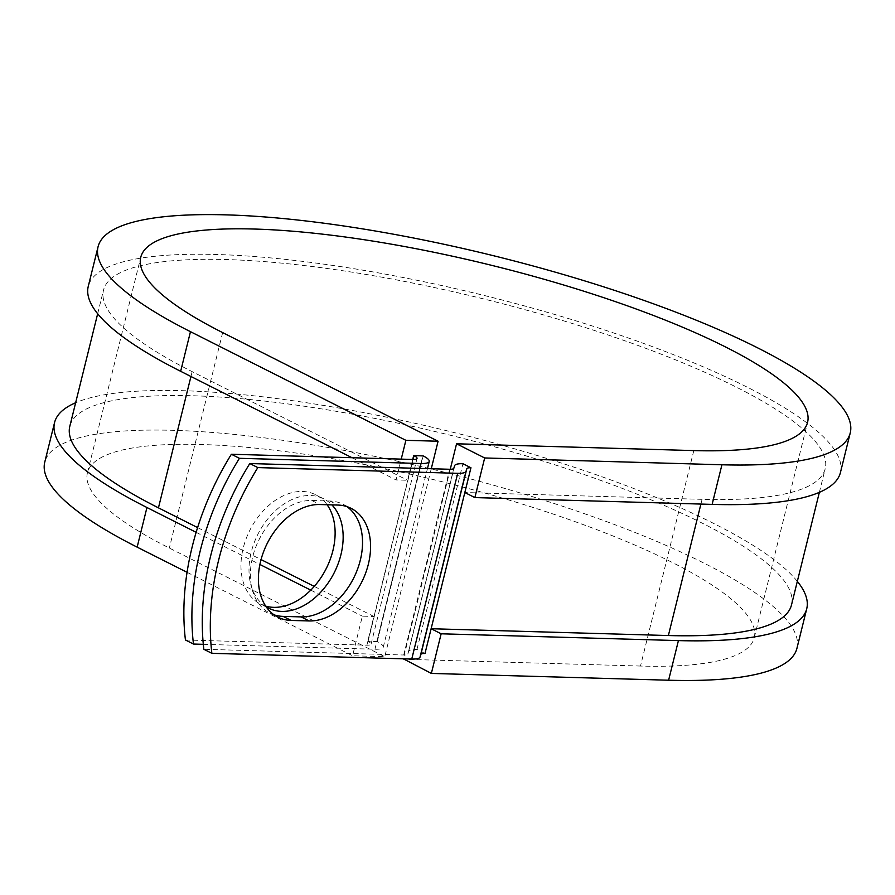 <?xml version="1.0" encoding="UTF-8"?>
<svg xmlns="http://www.w3.org/2000/svg" width="895" height="895" viewBox="0 0 895 895"><rect width="100%" height="100%" fill="white"/><g stroke="black" fill="none" stroke-linecap="round" stroke-linejoin="round"><path stroke-width="0.67" stroke-dasharray="4.47 3.36" d="M346.891 506.604A61.24 42.736 116.8 0 0 343.031 504.277A61.24 42.736 116.8 0 0 329.796 500.999L311.784 500.484A61.24 42.736 116.8 0 0 252.603 557.149A61.24 42.736 116.8 0 0 269.876 613.109A61.24 42.736 116.8 0 0 274.038 614.831M265.737 606.139A61.24 42.736 -63.2 0 1 260.467 604.08A61.24 42.736 -63.2 0 1 243.205 548.12A61.24 42.736 -63.2 0 1 315.622 494.734A61.24 42.736 -63.2 0 1 327.1 504.746M266.218 606.855A61.24 42.736 -63.2 0 1 251.238 552.17A61.24 42.736 -63.2 0 1 323.654 498.783A61.24 42.736 -63.2 0 1 331.888 504.881M185.433 639.992L366.905 645.194A12.564 2.797 13.9 0 0 371.067 644.165A12.564 2.797 13.9 0 0 368.069 641.413L376.94 641.502L422.899 455.768M203.31 644.322L374.938 649.244A25.127 5.594 13.9 0 0 383.261 647.186A25.127 5.594 13.9 0 0 377.276 641.67L376.94 641.502M424.991 653.495L416.958 649.446A25.127 5.594 13.9 0 0 408.657 651.437L407.863 654.01A12.564 2.797 -166.1 0 1 403.712 655.006L203.836 649.278M416.958 649.446L462.916 463.711M197.605 527.591L261.06 559.588M314.268 586.415L373.864 616.476L367.733 641.245M412.729 459.459L407.572 480.268L396.082 479.944L401.228 459.124M700.908 504.075L702.083 499.332A371.738 82.787 13.9 0 0 825.201 468.745A371.738 82.787 13.9 0 0 484.24 299.075A371.738 82.787 13.9 0 0 103.507 290.137A371.738 82.787 13.9 0 0 192.156 371.638L407.572 480.268M791.493 604.953A371.738 82.787 13.9 0 0 450.532 435.283A371.738 82.787 13.9 0 0 69.799 426.344M702.083 499.332L464.829 492.518M187.066 572.308L352.563 655.766L362.374 616.152L373.864 616.476M196.15 532.324L259.897 564.476M310.789 590.141L362.374 616.152M431.267 468.745L384.76 656.695L352.563 655.766M693.815 450.588L640.496 666.048A343.467 76.5 13.9 0 0 754.25 637.788A343.467 76.5 13.9 0 0 439.221 481.018A343.467 76.5 13.9 0 0 87.43 472.761A343.467 76.5 13.9 0 0 169.334 548.053L384.76 656.695M352.003 457.714L396.082 479.944M796.93 648.349A387.434 86.289 13.9 0 0 441.571 471.508A387.434 86.289 13.9 0 0 44.75 462.2M797.333 581.347A387.434 86.289 13.9 0 0 451.371 431.882A387.434 86.289 13.9 0 0 75.639 402.739M840.439 472.515A387.434 86.289 13.9 0 0 485.079 295.686A387.434 86.289 13.9 0 0 88.258 286.366M640.496 666.048L403.242 659.235M450.252 469.282L403.343 658.821M377.276 641.67L423.234 455.935M403.712 655.006L449.682 469.271M374.938 649.244L419.699 468.409M366.905 645.194L412.875 459.459M407.863 654.01L453.832 468.275M408.657 651.437L454.615 465.702M368.069 641.413L413.098 459.471M190.948 376.493L192.156 371.638M329.796 500.999L337.829 505.048M311.784 500.484L319.817 504.534M222.654 332.604L169.334 548.053M269.876 613.109L277.909 617.158M323.654 498.783L315.622 494.734M383.261 647.186L427.452 468.633M371.067 644.165L417.036 458.43M819.361 492.351L825.201 468.745M97.667 313.742L103.507 290.137M268.5 608.13L260.467 604.08M343.031 504.277L351.064 508.326M754.25 637.788L807.57 422.328M87.43 472.761L140.75 257.312"/><path stroke-width="1.34" d="M260.635 561.199A61.24 42.736 116.8 0 0 277.909 617.158A61.24 42.736 116.8 0 0 291.143 620.436L309.155 620.951A61.24 42.736 116.8 0 0 365.518 573.393A61.24 42.736 116.8 0 0 351.064 508.326A61.24 42.736 116.8 0 0 337.829 505.048L319.817 504.534A61.24 42.736 116.8 0 0 260.635 561.199M274.038 614.831A61.24 42.736 116.8 0 0 283.111 616.386L301.123 616.901A61.24 42.736 116.8 0 0 356.299 572.33A61.24 42.736 116.8 0 0 346.891 506.604M327.1 504.746A61.24 42.736 -63.2 0 1 332.884 550.693A61.24 42.736 -63.2 0 1 265.737 606.139M331.888 504.881A61.24 42.736 -63.2 0 1 340.917 554.743A61.24 42.736 -63.2 0 1 268.5 608.13A61.24 42.736 -63.2 0 1 266.218 606.855M239.424 458.307A228.986 159.802 116.8 0 0 193.465 644.042L185.433 639.992A228.986 159.802 -63.2 0 1 231.391 454.257L239.424 458.307L420.907 463.509A25.127 5.594 13.9 0 0 429.231 461.44A25.127 5.594 13.9 0 0 423.234 455.935L413.703 455.51L412.729 459.459M231.391 454.257L412.875 459.459A12.564 2.797 13.9 0 0 417.036 458.43A12.564 2.797 13.9 0 0 414.038 455.678L413.703 455.51M193.465 644.042L203.31 644.322M249.806 463.543L449.682 469.271A12.564 2.797 -166.1 0 0 453.832 468.275L454.615 465.702A25.127 5.594 13.9 0 1 462.916 463.711L470.949 467.761A12.564 2.797 13.9 0 0 466.798 468.756L466.015 471.318A25.127 5.594 -166.1 0 1 457.714 473.321L257.838 467.593L249.806 463.543A228.986 159.802 -63.2 0 0 203.836 649.278L211.869 653.328A228.986 159.802 -63.2 0 1 257.838 467.593M819.361 492.351L791.493 604.953A371.738 82.787 13.9 0 1 668.375 635.539L431.121 628.726L424.991 653.495A12.564 2.797 13.9 0 0 420.84 654.491L420.046 657.064A25.127 5.594 -166.1 0 1 411.745 659.056L211.869 653.328M97.667 313.742L69.799 426.344A371.738 82.787 13.9 0 0 158.449 507.845L197.605 527.591M261.06 559.588L314.268 586.415M470.949 467.761L464.829 492.518L474.865 497.586L484.676 457.96L456.562 443.786L450.252 469.282M75.639 402.739A387.434 86.289 13.9 0 0 54.561 422.574L44.75 462.2A387.434 86.289 13.9 0 0 137.148 547.136L187.066 572.308M54.561 422.574A387.434 86.289 13.9 0 0 146.948 507.51L196.15 532.324M259.897 564.476L310.789 590.141M456.562 443.786L693.815 450.588A343.467 76.5 13.9 0 0 807.57 422.328A343.467 76.5 13.9 0 0 492.541 265.558A343.467 76.5 13.9 0 0 140.75 257.312A343.467 76.5 13.9 0 0 222.654 332.604L438.08 441.235L431.267 468.745M850.25 432.889L840.439 472.515A387.434 86.289 13.9 0 1 712.129 504.388L721.929 464.773A387.434 86.289 13.9 0 0 850.25 432.889A387.434 86.289 13.9 0 0 494.89 256.059A387.434 86.289 13.9 0 0 98.07 246.74L88.258 286.366A387.434 86.289 13.9 0 0 180.656 371.302L352.003 457.714M401.228 459.124L405.882 440.318L438.08 441.235M98.07 246.74A387.434 86.289 13.9 0 0 190.467 331.676L405.882 440.318M403.343 658.821L431.356 673.42L668.61 680.222A387.434 86.289 13.9 0 0 796.93 648.349L806.742 608.723A387.434 86.289 13.9 0 0 797.333 581.347M668.61 680.222L678.421 640.596A387.434 86.289 13.9 0 0 806.742 608.723M678.421 640.596L441.157 633.794L431.121 628.726L464.829 492.518M431.356 673.42L441.157 633.794M721.929 464.773L484.676 457.96M712.129 504.388L474.865 497.586M283.111 616.386L291.143 620.436M411.745 659.056L457.714 473.321M419.699 468.409L420.907 463.509M413.098 459.471L414.038 455.678M158.449 507.845L190.948 376.493M668.375 635.539L700.908 504.075M420.84 654.491L466.798 468.756M420.046 657.064L466.015 471.318M301.123 616.901L309.155 620.951M137.148 547.136L146.948 507.51M180.656 371.302L190.467 331.676M427.452 468.633L429.231 461.44"/></g></svg>
